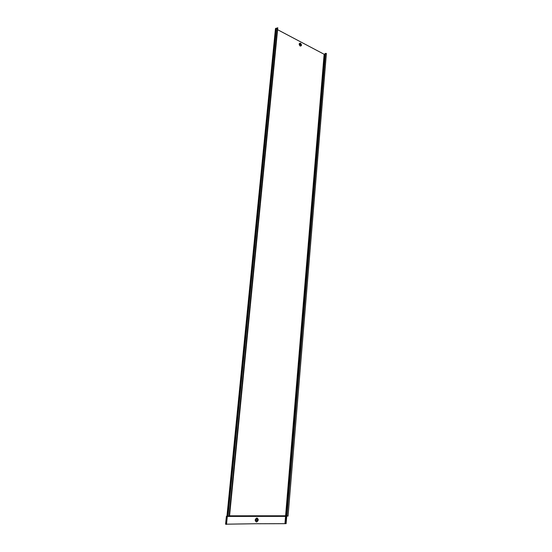 <?xml version="1.0" encoding="UTF-8"?>
<svg xmlns="http://www.w3.org/2000/svg" width="552" height="552" viewBox="0 0 552 552"><rect width="100%" height="100%" fill="white"/><g stroke="black" fill="none" stroke-linecap="round" stroke-linejoin="round"><path stroke-width="0.83" d="M300.488 44.774L300.226 44.284M300.73 44.94L300.184 44.188L300.529 45.002M300.102 44.215L300.55 45.002M300.226 44.16L300.612 44.767M300.184 44.188L300.598 45.002M300.509 44.208L300.654 44.988M300.529 43.981L300.129 44.022L300.426 45.126L300.826 45.091L300.529 43.981M256.632 519.121L256.48 520.784L256.632 519.121M256.673 519.128L256.307 520.75M325.19 53.447L326.398 53.441L288.054 516.12L286.571 515.92L325.19 53.447M227.424 516.43L286.723 516.375L286.115 523.662L258.529 523.751M288.054 516.12L326.398 53.441M277.428 28.235L276.179 28.145L227.714 516.003L229.163 516.168M277.746 28.131L229.349 516.361L277.746 28.186M277.67 27.607L229.349 516.361M325.045 53.992L324.127 54.262L277.601 29.698M286.585 515.789L229.563 515.803M275.545 28.725L276.166 28.145M227.079 515.782L227.714 516.003M226.499 516.403L227.113 516.631L227.728 516.01M227.279 516.631L226.506 524.4L227.113 516.631L227.879 516.037M285.97 523.662L286.598 515.941M286.723 516.375L286.743 515.975M226.341 524.4L225.699 524.158M258.495 523.696L226.527 524.179M300.44 44.967L300.24 44.029L300.812 44.719M300.095 44.063L300.164 45.257L300.647 45.174M300.095 44.036L300.129 45.312L300.612 45.195M300.281 43.615C301.351 44.933 301.282 45.657 300.088 45.781C299.018 44.464 299.08 43.739 300.281 43.615M299.301 44.622L300.302 43.567C301.378 44.809 301.351 45.581 300.233 45.878L299.57 45.319M299.681 45.471L300.288 45.933L299.267 44.36L300.364 43.463C301.516 44.788 301.489 45.609 300.288 45.933L299.294 44.574M300.198 46.085C298.763 44.312 298.853 43.339 300.467 43.166C301.896 44.94 301.806 45.913 300.198 46.085M256.701 518.39C258.094 519.418 257.998 520.46 256.411 521.523C255.01 520.488 255.107 519.446 256.701 518.39M256.728 518.3C258.212 519.391 258.108 520.501 256.425 521.619C254.941 520.522 255.045 519.418 256.728 518.3M256.473 521.716C254.907 520.564 255.017 519.404 256.79 518.224C258.35 519.377 258.239 520.543 256.473 521.716M256.521 522.075C254.658 520.702 254.789 519.315 256.901 517.914C258.757 519.28 258.633 520.667 256.521 522.075M325.459 53.406L286.985 516.01M276.435 28.2L228.024 516.051M277.366 28.235L229.087 516.161M324.127 54.262L284.956 523.468M324.431 54.275L285.301 523.503M275.565 28.469L227.072 515.851L226.465 516.472L225.692 524.227M325.08 53.565L286.571 515.92M277.753 28.159L229.522 516.23M275.469 28.587L226.982 515.809L226.375 516.437M225.595 524.186L226.368 516.43"/></g></svg>
